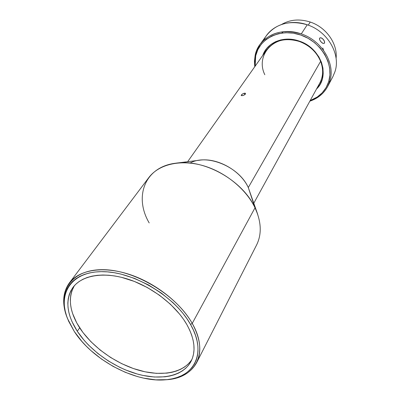 <?xml version="1.0" encoding="UTF-8"?>
<svg xmlns="http://www.w3.org/2000/svg" width="400" height="400" viewBox="0 0 400 400"><rect width="100%" height="100%" fill="white"/><g stroke="black" fill="none" stroke-linecap="round" stroke-linejoin="round"><path stroke-width="0.6" d="M310.255 22.045C326.23 27.235 337.77 43.775 336.09 58.43C337.77 43.775 326.23 27.235 310.255 22.045L308.24 25.145L310.255 22.045C299.705 18.71 290.18 19.5 281.68 24.415C290.18 19.5 299.705 18.71 310.255 22.045M263.835 40.125C270.15 25.71 289.47 18.44 307.235 24.785C327.7 31.34 340.925 54.325 334.99 71.59C340.925 54.325 327.7 31.34 307.235 24.785L301.275 33.915C280.6 26.385 258.685 37.185 255.195 55.115L255.705 55.77C259.415 38.275 280.525 27.925 300.825 35.05C321.2 41.91 334.275 64.375 328.715 81.595L329.745 81.47C335.72 64.025 322.15 40.65 301.275 33.915C322.15 40.65 335.72 64.025 329.745 81.47L327.635 86.585C323.74 93.655 317.81 98.515 309.84 101.17C319.825 97.765 326.465 91.195 329.745 81.47L328.715 81.595C325.65 90.78 319.465 97.105 310.165 100.575L317.195 97.05L322.195 92.825L326.095 87.61L328.715 81.595L329.94 74.995L329.68 68.065L327.935 61.09L324.75 54.345L320.24 48.12L314.59 42.68L308.025 38.265L300.825 35.05L293.3 33.175L285.76 32.705L278.52 33.65L271.875 35.95L266.08 39.49L261.355 44.115L257.86 49.615L255.705 55.77L255.195 55.115L256.43 51.04L260.075 44.35C269.905 32.355 283.64 28.875 301.275 33.915L307.235 24.785C289.945 19.895 276.43 23.39 266.7 35.27L260.075 44.35M262.775 55.385C267.06 42.385 283.775 35.46 299.225 41.08L299.27 41.445C275.755 32.52 254.74 54.39 264.825 74.73M332.895 76.65L334.99 71.59L332.895 76.65L327.635 86.585M319.475 38.535L320.155 37.79L321.01 37.81L323.03 39.075L324.42 41.3L324.615 42.36L324.255 43.365L323.145 43.455L321.22 42.105L319.72 39.95L319.475 38.535M324.225 43.39L323.145 43.455L322.2 42.95L320.345 41.05M165.575 379.785L166.595 379.715C195.43 378.095 209.425 353.08 192.225 323.415L190.54 324.47C207.48 353.6 193.805 378.2 165.45 379.8C134.885 382.675 92.535 360.005 74.265 331.445L67.53 318.585C57.375 293.37 71.535 271.255 102.795 271.66C133.89 271.76 175 296.46 190.54 324.47L192.225 323.415C200.505 338.725 201.98 351.79 196.665 362.615C190.915 372.97 180.595 378.695 165.705 379.78M196.665 362.615L256.595 244.985C261.92 234.17 261.395 221.77 255.02 207.785L192.225 323.415L255.02 207.785L257.73 214.425M257.545 213.895L248.29 187.56L255.02 207.785L248.29 187.56L320.605 61.365L248.29 187.56C240.615 170.55 217.25 157.465 199.595 160.205L176.33 163.125M253.865 203.1L319.76 83.11C323.26 76.47 323.545 69.225 320.605 61.365C316.56 51.915 309.445 45.275 299.27 41.445C285.255 37.425 274.385 40.245 266.65 49.905L187.645 161.705M319.73 39.975L319.455 38.95L319.785 37.98L321.01 37.81L322.025 38.255L323.87 40.145L324.42 41.3L324.44 43.14M243.355 93.535L244.21 93.25L244.845 94.65L244.21 93.25L245.47 93.295L245.52 94.025L244.315 94.975L242.575 95.625L241.2 95.505L241.805 94.48L243.355 93.535L244.955 93.165M77.28 331.265C66.465 314.22 65.015 299.615 72.935 287.455C81.92 275.27 103.6 271.435 127.79 279.095C151.955 286.74 175.915 305.32 186.915 324.69C194.715 339 196.1 351.205 191.07 361.305C183.29 376.09 161.355 380.675 137.685 374.14C113.975 367.55 89.985 350.585 77.28 331.265L79.665 327.83L77.28 331.265L84.395 340.625L88.56 345.115L97.925 353.545L108.405 361.01L119.655 367.28L125.455 369.9L137.18 373.995L143.005 375.435L154.345 377.02L164.94 376.81L169.835 376.02L174.405 374.77L178.59 373.065L182.36 370.91L185.665 368.325L188.47 365.325L190.735 361.93L192.435 358.165L193.535 354.065L194.025 349.665L193.875 345L193.09 340.125L191.665 335.075L189.6 329.915L186.915 324.69L183.63 319.46L179.78 314.285L170.52 304.32L159.53 295.255L147.29 287.51L134.36 281.43L121.33 277.285L114.955 275.99L108.775 275.23L102.85 275.01L97.24 275.32L92.005 276.15L87.19 277.49L82.845 279.315L79.005 281.6L75.705 284.315L72.96 287.42L70.79 290.885L69.215 294.665L68.23 298.72L67.835 303.015L68.035 307.495L68.805 312.125L70.135 316.86L72.01 321.655L77.28 331.265M190.415 361.575L187.615 364.58L184.315 367.175L180.55 369.335L176.375 371.05L171.82 372.315L166.935 373.12L156.375 373.36L145.075 371.81L133.425 368.55L121.815 363.715L110.615 357.48L100.19 350.045L90.87 341.645L82.985 332.55L76.805 323.045L72.58 313.45L71.27 308.725L70.515 304.1L70.33 299.62L70.735 295.33L71.73 291.275L74.27 285.81C67.71 297.805 69.505 311.81 79.665 327.83C92.005 346.69 115.125 363.3 138.27 370.1C161.37 376.84 183.19 373.095 191.965 359.385M243.465 95.355L241.35 95.65L241.34 94.98L242.515 93.97M190.03 163.07C207.095 153.41 239.12 166.665 248.29 187.56M245.47 93.295L245.52 94.025L244.315 94.975M149.195 222.935C133.725 196.73 144.765 166.8 175.77 163.195C203.995 158.7 242.68 180.365 255.02 207.785C245.92 188.74 224.58 171.52 202.145 165.375C179.695 159.225 158.585 164.535 148.8 177.6L69.305 283C79.065 269.94 102.46 265.825 128.565 274.125C154.65 282.415 180.455 302.52 192.225 323.415C176.45 294.885 134.59 269.74 102.945 269.685C71.14 269.315 56.77 291.875 67.105 317.52L67.485 318.465C61.885 304.56 62.495 292.735 69.305 283M74.265 331.445L68.66 321.28L66.66 316.205L65.235 311.19L64.4 306.28L64.17 301.525L64.565 296.97L65.59 292.655L67.24 288.635L69.515 284.95L72.405 281.635L75.895 278.74L79.955 276.3L84.55 274.345L89.65 272.905L95.205 272.005L101.155 271.66L107.45 271.88L114.02 272.675L120.8 274.04L134.665 278.44L148.425 284.9L161.445 293.145L173.135 302.795L178.315 308.01L182.975 313.4L187.06 318.91L190.54 324.47L193.38 330.025L195.555 335.515L197.05 340.875L197.865 346.05L197.995 350.995L197.455 355.66L196.265 360L194.44 363.98L192.015 367.565L189.02 370.735L185.5 373.46L181.49 375.725L177.04 377.515L172.19 378.825L166.995 379.65L155.77 379.85L143.77 378.15L137.61 376.62L125.215 372.28L113.065 366.365L101.535 359.075L91 350.65L86.215 346.085L81.805 341.34L74.265 331.445M254.755 66.735L254.445 60.85L255.195 55.115L254.445 60.85L254.755 66.735M320.605 61.365C316.56 51.915 309.445 45.275 299.27 41.445L299.225 41.08C321.085 47.93 330.6 76.025 316.53 88.99L320.095 84.27L322.225 79.3L323.195 73.855L322.955 68.16L321.495 62.425L318.86 56.895L315.15 51.795L310.505 47.34L305.125 43.72L299.225 41.08L293.05 39.53L286.86 39.125L280.91 39.88L275.435 41.745L270.645 44.63L266.725 48.415L263.815 52.93L262.775 55.39M255.145 66.18L255.705 55.77L254.95 62.34L255.145 66.18M322.79 47.985L323.575 50.37M281.65 33.06L282.805 32.41M166.595 379.715L165.455 379.795M67.105 317.52L67.53 318.58"/></g></svg>
